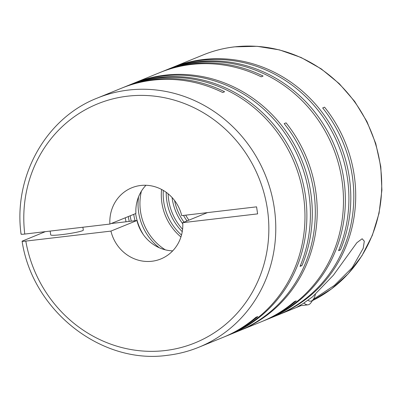 <?xml version="1.0" encoding="UTF-8"?>
<svg xmlns="http://www.w3.org/2000/svg" width="402" height="402" viewBox="0 0 402 402"><rect width="100%" height="100%" fill="white"/><g stroke="black" fill="none" stroke-linecap="round" stroke-linejoin="round"><path stroke-width="0.6" d="M183.513 215.422A52.165 49.079 -112.2 0 0 187.02 220.929M174.574 200.513A52.165 49.079 -112.2 0 0 184.005 222.155M172.066 197.518A52.165 49.079 -112.2 0 0 182.804 223.864M168.126 193.794A52.165 49.079 -112.2 0 0 182.583 229.276M166.207 192.317A52.165 49.079 -112.2 0 0 182.247 231.673M163.318 190.417A52.165 49.079 -112.2 0 0 181.508 235.054M161.574 189.442A52.165 49.079 -112.2 0 0 180.94 236.969M141.403 191.171A52.165 49.079 -112.2 0 0 165.307 249.833M138.584 196.764A52.165 49.079 -112.2 0 0 159.383 247.803M135.62 213.583A52.165 49.079 -112.2 0 0 143.363 234.647M133.725 214.351A52.165 49.079 -112.2 0 0 135.062 220.723M130.198 215.794A52.165 49.079 -112.2 0 0 131.273 221.17M128.298 216.562A52.165 49.079 -112.2 0 0 129.243 221.407M125.288 217.794A52.165 49.079 -112.2 0 0 126.032 221.783M123.459 87.41A134.529 126.58 -112.2 0 1 154.644 79.395A134.529 126.58 -112.2 0 1 224.607 91.736L222.713 92.51A134.529 126.58 -112.2 0 0 152.75 80.169A134.529 126.58 -112.2 0 0 121.565 88.184L97.274 98.083A134.529 126.58 67.8 0 1 128.464 90.063A134.529 126.58 67.8 0 1 270.762 191.116A134.529 126.58 67.8 0 1 198.809 347.248L223.1 337.353A134.529 126.58 -112.2 0 0 255.908 317.299L257.803 316.53A134.529 126.58 -112.2 0 1 224.994 336.58L228.009 335.353A134.529 126.58 -112.2 0 0 299.957 179.222A134.529 126.58 -112.2 0 0 157.659 78.164A134.529 126.58 -112.2 0 0 126.474 86.184L123.459 87.41A134.529 126.58 -112.2 0 0 122.515 87.802M224.045 336.961A134.529 126.58 -112.2 0 0 224.994 336.58M198.809 347.248C188.744 351.343 178.297 354.031 167.463 355.308C101.259 364.8 32.477 310.645 22.095 241.195L45.331 231.647M228.954 334.961A134.529 126.58 -112.2 0 0 229.904 334.58A134.529 126.58 -112.2 0 0 301.857 178.448A134.529 126.58 -112.2 0 0 159.554 77.395A134.529 126.58 -112.2 0 0 128.369 85.41A134.529 126.58 -112.2 0 0 127.424 85.802M229.904 334.58L238.341 331.142A134.529 126.58 -112.2 0 0 284.179 123.635L286.073 122.861A134.529 126.58 -112.2 0 1 240.235 330.369L261.596 321.665A134.529 126.58 -112.2 0 0 294.405 301.611L296.299 300.842A134.529 126.58 -112.2 0 1 263.491 320.891L266.506 319.665A134.529 126.58 -112.2 0 0 338.459 163.534A134.529 126.58 -112.2 0 0 196.156 62.481A134.529 126.58 -112.2 0 0 164.971 70.496L161.956 71.722A134.529 126.58 -112.2 0 0 161.011 72.114M239.29 330.751A134.529 126.58 -112.2 0 0 240.235 330.369M262.541 321.273A134.529 126.58 -112.2 0 0 263.491 320.891M128.369 85.41L131.896 83.973A134.529 126.58 -112.2 0 1 163.086 75.953A134.529 126.58 -112.2 0 1 283.611 131.353A134.529 126.58 -112.2 0 1 300.053 266.355L301.947 265.581A134.529 126.58 -112.2 0 0 285.505 130.58A134.529 126.58 -112.2 0 0 164.981 75.184A134.529 126.58 -112.2 0 0 133.796 83.199L160.061 72.496A134.529 126.58 -112.2 0 1 191.246 64.481A134.529 126.58 -112.2 0 1 261.21 76.822L263.104 76.048A134.529 126.58 -112.2 0 0 193.141 63.707A134.529 126.58 -112.2 0 0 161.956 71.722M133.796 83.199A134.529 126.58 -112.2 0 0 132.846 83.591M313.339 299.339L334.449 285.335L352.278 267.566L363.227 248.265L364.307 241.2L362.142 238.753L356.85 242.733L333.328 275.29L312.676 296.711L302.927 303.706L296.776 307.239L300.4 305.711M267.451 319.273A134.529 126.58 -112.2 0 0 268.4 318.892A134.529 126.58 -112.2 0 0 340.353 162.76A134.529 126.58 -112.2 0 0 198.05 61.707A134.529 126.58 -112.2 0 0 166.865 69.722A134.529 126.58 -112.2 0 0 165.92 70.114M268.4 318.892L276.842 315.454A134.529 126.58 -112.2 0 0 322.68 107.947L324.575 107.173A134.529 126.58 -112.2 0 1 278.737 314.681L300.897 305.651M277.787 315.062A134.529 126.58 -112.2 0 0 278.737 314.681M166.865 69.722L170.398 68.285A134.529 126.58 -112.2 0 1 201.583 60.27A134.529 126.58 -112.2 0 1 322.108 115.665A134.529 126.58 -112.2 0 1 338.549 250.667L340.444 249.893A134.529 126.58 -112.2 0 0 324.002 114.892A134.529 126.58 -112.2 0 0 203.477 59.496A134.529 126.58 -112.2 0 0 172.292 67.511A134.529 126.58 -112.2 0 0 171.347 67.903M145.961 185.267A38.436 36.165 67.8 0 0 135.901 213.467L109.892 224.065A38.436 36.165 67.8 0 1 131.816 187.774A38.436 36.165 67.8 0 1 140.725 185.483A38.436 36.165 67.8 0 1 181.714 215.633L256.577 206.844L257.617 213.879L182.749 222.668A38.436 36.165 67.8 0 1 160.825 258.963A38.436 36.165 67.8 0 1 110.932 231.1L136.941 220.502L111.228 223.522M109.892 224.065L24.768 234.059C21.743 234.386 20.597 234.351 21.336 233.964M50.155 231.08L50.722 234.914A16.472 1.407 -8.4 0 0 61.853 234.617A16.472 1.407 -8.4 0 0 83.314 230.105L82.892 227.236M315.399 294.42A25.808 8.462 -96.7 0 1 313.399 299.249L311.037 302.641A29.105 9.537 -96.7 0 1 307.962 304.822A29.105 9.537 -96.7 0 1 304.033 303.002M313.399 299.249A25.808 8.462 -96.7 0 1 308.002 300.294M185.699 215.165A52.165 49.079 -112.2 0 0 188.915 220.155M340.444 249.893L338.791 250.089M301.947 265.581L300.289 265.777M207.427 212.613L182.749 222.668M22.376 240.999C21.633 241.391 22.778 241.421 25.808 241.094L110.932 231.1M172.694 250.868A38.436 36.165 67.8 0 1 136.941 220.502M172.292 67.511L203.211 54.913A134.529 126.58 67.8 0 1 234.396 46.898A134.529 126.58 67.8 0 1 375.448 143.645A134.529 126.58 67.8 0 1 312.444 300.621M24.768 234.059A129.042 121.409 67.8 0 1 127.54 96.178A129.042 121.409 67.8 0 1 267.4 209.151A129.042 121.409 67.8 0 1 165.101 350.559A129.042 121.409 67.8 0 1 25.808 241.094M203.211 54.913C213.276 50.818 223.723 48.134 234.557 46.853L257.064 46.305L279.47 49.893L301.078 57.491L321.213 68.868L339.263 83.666L354.67 101.425L366.956 121.59L375.754 143.549L380.789 166.619L381.9 190.091L379.056 213.241L372.337 235.356L361.946 255.747L348.202 273.787L331.529 288.902L312.439 300.626M97.274 98.083C45.823 118.052 13.145 176.594 21.06 234.16M307.962 304.822L299.324 305.837"/></g></svg>
